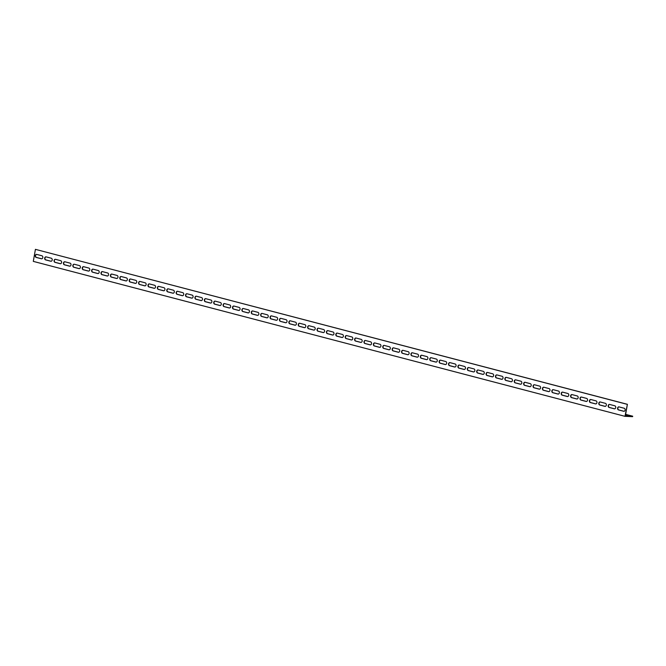 <?xml version="1.0" encoding="UTF-8"?>
<svg xmlns="http://www.w3.org/2000/svg" width="666" height="666" viewBox="0 0 666 666"><rect width="100%" height="100%" fill="white"/><g stroke="black" fill="none" stroke-linecap="round" stroke-linejoin="round"><path stroke-width="1" d="M632.7 416.2L632.617 416.65L624.991 416.333L627.397 404.312L625.357 415.892L632.7 416.2L625.624 414.352M627.397 404.312L35.423 249.35L33.3 261.38L624.991 416.333M609.581 404.437A1.532 1.199 -87.6 0 0 609.398 407.467L614.568 408.824A1.532 1.199 -87.6 0 0 614.626 408.832M590.8 399.517A1.532 1.199 -87.6 0 0 590.617 402.547L595.779 403.904A1.532 1.199 -87.6 0 0 595.837 403.912M572.019 394.597A1.532 1.199 -87.6 0 0 571.828 397.627L576.997 398.984A1.532 1.199 -87.6 0 0 577.056 398.992M553.23 389.677A1.532 1.199 -87.6 0 0 553.046 392.707L558.216 394.064A1.532 1.199 -87.6 0 0 558.274 394.072M534.448 384.757A1.532 1.199 -87.6 0 0 534.265 387.787L539.427 389.144A1.532 1.199 -87.6 0 0 539.485 389.16M515.667 379.836A1.532 1.199 -87.6 0 0 515.484 382.875L520.645 384.224A1.532 1.199 -87.6 0 0 520.704 384.24M496.886 374.916A1.532 1.199 -87.6 0 0 496.694 377.955L501.864 379.304A1.532 1.199 -87.6 0 0 501.923 379.32M478.096 369.996A1.532 1.199 -87.6 0 0 477.913 373.035L483.075 374.384A1.532 1.199 -87.6 0 0 483.133 374.4M459.315 365.085A1.532 1.199 -87.6 0 0 459.132 368.115L464.294 369.464A1.532 1.199 -87.6 0 0 464.352 369.48M440.534 360.164A1.532 1.199 -87.6 0 0 440.343 363.195L445.512 364.552A1.532 1.199 -87.6 0 0 445.571 364.56M421.745 355.244A1.532 1.199 -87.6 0 0 421.561 358.275L426.731 359.632A1.532 1.199 -87.6 0 0 426.789 359.64M402.963 350.324A1.532 1.199 -87.6 0 0 402.78 353.355L407.942 354.712A1.532 1.199 -87.6 0 0 408 354.72M384.182 345.404A1.532 1.199 -87.6 0 0 383.991 348.435L389.16 349.792A1.532 1.199 -87.6 0 0 389.219 349.8M365.393 340.484A1.532 1.199 -87.6 0 0 365.209 343.514L370.379 344.871A1.532 1.199 -87.6 0 0 370.438 344.888M346.611 335.564A1.532 1.199 -87.6 0 0 346.428 338.603L351.59 339.951A1.532 1.199 -87.6 0 0 351.648 339.968M327.83 330.644A1.532 1.199 -87.6 0 0 327.647 333.683L332.809 335.031A1.532 1.199 -87.6 0 0 332.867 335.048M309.049 325.724A1.532 1.199 -87.6 0 0 308.858 328.763L314.027 330.111A1.532 1.199 -87.6 0 0 314.086 330.128M290.259 320.812A1.532 1.199 -87.6 0 0 290.076 323.843L295.238 325.191A1.532 1.199 -87.6 0 0 295.296 325.208M271.478 315.892A1.532 1.199 -87.6 0 0 271.295 318.922L276.457 320.279A1.532 1.199 -87.6 0 0 276.515 320.288M252.697 310.972A1.532 1.199 -87.6 0 0 252.506 314.002L257.675 315.359A1.532 1.199 -87.6 0 0 257.734 315.368M233.908 306.052A1.532 1.199 -87.6 0 0 233.724 309.082L238.886 310.439A1.532 1.199 -87.6 0 0 238.944 310.448M215.126 301.132A1.532 1.199 -87.6 0 0 214.943 304.162L220.105 305.519A1.532 1.199 -87.6 0 0 220.163 305.528M196.345 296.212A1.532 1.199 -87.6 0 0 196.154 299.25L201.323 300.599A1.532 1.199 -87.6 0 0 201.382 300.616M177.556 291.292A1.532 1.199 -87.6 0 0 177.372 294.33L182.542 295.679A1.532 1.199 -87.6 0 0 182.601 295.696M158.774 286.372A1.532 1.199 -87.6 0 0 158.591 289.41L163.753 290.759A1.532 1.199 -87.6 0 0 163.811 290.776M139.993 281.452A1.532 1.199 -87.6 0 0 139.802 284.49L144.972 285.839A1.532 1.199 -87.6 0 0 145.03 285.856M121.204 276.54A1.532 1.199 -87.6 0 0 121.021 279.57L126.19 280.919A1.532 1.199 -87.6 0 0 126.249 280.935M102.422 271.62A1.532 1.199 -87.6 0 0 102.239 274.65L107.401 276.007A1.532 1.199 -87.6 0 0 107.459 276.015M83.641 266.7A1.532 1.199 -87.6 0 0 83.458 269.73L88.62 271.087A1.532 1.199 -87.6 0 0 88.678 271.095M64.86 261.78A1.532 1.199 -87.6 0 0 64.669 264.81L69.838 266.167A1.532 1.199 -87.6 0 0 69.897 266.175M46.071 256.86A1.532 1.199 -87.6 0 0 45.887 259.89L51.049 261.247A1.532 1.199 -87.6 0 0 51.107 261.263M36.68 254.404A1.532 1.199 -87.6 0 0 36.497 257.434L41.658 258.783A1.532 1.199 -87.6 0 0 41.717 258.799M55.461 259.315A1.532 1.199 -87.6 0 0 55.278 262.354L60.448 263.703A1.532 1.199 -87.6 0 0 60.506 263.719M74.251 264.236A1.532 1.199 -87.6 0 0 74.059 267.274L79.229 268.623A1.532 1.199 -87.6 0 0 79.287 268.639M93.032 269.156A1.532 1.199 -87.6 0 0 92.849 272.194L98.01 273.543A1.532 1.199 -87.6 0 0 98.069 273.56M111.813 274.076A1.532 1.199 -87.6 0 0 111.63 277.114L116.8 278.463A1.532 1.199 -87.6 0 0 116.858 278.48M130.603 278.996A1.532 1.199 -87.6 0 0 130.411 282.026L135.581 283.383A1.532 1.199 -87.6 0 0 135.639 283.4M149.384 283.916A1.532 1.199 -87.6 0 0 149.201 286.946L154.362 288.303A1.532 1.199 -87.6 0 0 154.42 288.311M168.165 288.836A1.532 1.199 -87.6 0 0 167.982 291.866L173.143 293.223A1.532 1.199 -87.6 0 0 173.202 293.231M186.955 293.756A1.532 1.199 -87.6 0 0 186.763 296.786L191.933 298.143A1.532 1.199 -87.6 0 0 191.991 298.152M205.736 298.676A1.532 1.199 -87.6 0 0 205.553 301.706L210.714 303.055A1.532 1.199 -87.6 0 0 210.772 303.072M224.517 303.588A1.532 1.199 -87.6 0 0 224.334 306.626L229.495 307.975A1.532 1.199 -87.6 0 0 229.554 307.992M243.298 308.508A1.532 1.199 -87.6 0 0 243.115 311.546L248.285 312.895A1.532 1.199 -87.6 0 0 248.343 312.912M262.088 313.428A1.532 1.199 -87.6 0 0 261.896 316.467L267.066 317.815A1.532 1.199 -87.6 0 0 267.124 317.832M280.869 318.348A1.532 1.199 -87.6 0 0 280.686 321.387L285.847 322.735A1.532 1.199 -87.6 0 0 285.905 322.752M299.65 323.268A1.532 1.199 -87.6 0 0 299.467 326.298L304.637 327.655A1.532 1.199 -87.6 0 0 304.695 327.664M318.44 328.188A1.532 1.199 -87.6 0 0 318.248 331.218L323.418 332.575A1.532 1.199 -87.6 0 0 323.476 332.584M337.221 333.108A1.532 1.199 -87.6 0 0 337.038 336.139L342.199 337.495A1.532 1.199 -87.6 0 0 342.257 337.504M356.002 338.028A1.532 1.199 -87.6 0 0 355.819 341.059L360.98 342.416A1.532 1.199 -87.6 0 0 361.039 342.424M374.791 342.948A1.532 1.199 -87.6 0 0 374.6 345.979L379.77 347.327A1.532 1.199 -87.6 0 0 379.828 347.344M393.573 347.86A1.532 1.199 -87.6 0 0 393.39 350.899L398.551 352.247A1.532 1.199 -87.6 0 0 398.609 352.264M412.354 352.78A1.532 1.199 -87.6 0 0 412.171 355.819L417.332 357.167A1.532 1.199 -87.6 0 0 417.391 357.184M431.143 357.7A1.532 1.199 -87.6 0 0 430.952 360.739L436.122 362.088A1.532 1.199 -87.6 0 0 436.18 362.104M449.925 362.62A1.532 1.199 -87.6 0 0 449.733 365.651L454.903 367.008A1.532 1.199 -87.6 0 0 454.961 367.024M468.706 367.54A1.532 1.199 -87.6 0 0 468.523 370.571L473.684 371.928A1.532 1.199 -87.6 0 0 473.742 371.936M487.487 372.46A1.532 1.199 -87.6 0 0 487.304 375.491L492.474 376.848A1.532 1.199 -87.6 0 0 492.532 376.856M506.277 377.381A1.532 1.199 -87.6 0 0 506.085 380.411L511.255 381.768A1.532 1.199 -87.6 0 0 511.313 381.776M525.058 382.301A1.532 1.199 -87.6 0 0 524.875 385.331L530.036 386.688A1.532 1.199 -87.6 0 0 530.094 386.696M543.839 387.212A1.532 1.199 -87.6 0 0 543.656 390.251L548.826 391.6A1.532 1.199 -87.6 0 0 548.884 391.616M562.628 392.132A1.532 1.199 -87.6 0 0 562.437 395.171L567.607 396.52A1.532 1.199 -87.6 0 0 567.665 396.536M581.41 397.053A1.532 1.199 -87.6 0 0 581.227 400.091L586.388 401.44A1.532 1.199 -87.6 0 0 586.446 401.456M600.191 401.973A1.532 1.199 -87.6 0 0 600.008 405.011L605.169 406.36A1.532 1.199 -87.6 0 0 605.227 406.377M618.98 406.893A1.532 1.199 -87.6 0 0 618.789 409.923L623.959 411.28A1.532 1.199 -87.6 0 0 624.017 411.297M625.524 414.951L628.279 415.759L625.449 415.351M627.106 404.304L35.423 249.35M614.81 405.802A1.532 1.199 92.4 0 1 614.277 408.807L609.115 407.459A1.532 1.199 92.4 0 1 609.64 404.445L614.81 405.802M596.028 400.882A1.532 1.199 92.4 0 1 595.496 403.887L590.326 402.539A1.532 1.199 92.4 0 1 590.859 399.525L596.028 400.882M577.239 395.962A1.532 1.199 92.4 0 1 576.714 398.967L571.545 397.619A1.532 1.199 92.4 0 1 572.077 394.605L577.239 395.962M558.458 391.042A1.532 1.199 92.4 0 1 557.925 394.047L552.763 392.699A1.532 1.199 92.4 0 1 553.296 389.693L558.458 391.042M539.676 386.122A1.532 1.199 92.4 0 1 539.144 389.135L533.974 387.779A1.532 1.199 92.4 0 1 534.507 384.773L539.676 386.122M520.887 381.202A1.532 1.199 92.4 0 1 520.362 384.215L515.193 382.858A1.532 1.199 92.4 0 1 515.725 379.853L520.887 381.202M502.106 376.282A1.532 1.199 92.4 0 1 501.573 379.295L496.411 377.938A1.532 1.199 92.4 0 1 496.944 374.933L502.106 376.282M483.325 371.362A1.532 1.199 92.4 0 1 482.792 374.375L477.63 373.018A1.532 1.199 92.4 0 1 478.155 370.013L483.325 371.362M464.535 366.45A1.532 1.199 92.4 0 1 464.011 369.455L458.841 368.098A1.532 1.199 92.4 0 1 459.373 365.093L464.535 366.45M445.754 361.53A1.532 1.199 92.4 0 1 445.221 364.535L440.06 363.186A1.532 1.199 92.4 0 1 440.592 360.173L445.754 361.53M426.973 356.61A1.532 1.199 92.4 0 1 426.44 359.615L421.278 358.266A1.532 1.199 92.4 0 1 421.803 355.253L426.973 356.61M408.191 351.69A1.532 1.199 92.4 0 1 407.659 354.695L402.489 353.346A1.532 1.199 92.4 0 1 403.022 350.333L408.191 351.69M389.402 346.77A1.532 1.199 92.4 0 1 388.877 349.775L383.708 348.426A1.532 1.199 92.4 0 1 384.24 345.421L389.402 346.77M370.621 341.849A1.532 1.199 92.4 0 1 370.088 344.863L364.926 343.506A1.532 1.199 92.4 0 1 365.451 340.501L370.621 341.849M351.839 336.929A1.532 1.199 92.4 0 1 351.307 339.943L346.137 338.586A1.532 1.199 92.4 0 1 346.67 335.581L351.839 336.929M333.05 332.009A1.532 1.199 92.4 0 1 332.525 335.023L327.356 333.666A1.532 1.199 92.4 0 1 327.888 330.661L333.05 332.009M314.269 327.098A1.532 1.199 92.4 0 1 313.736 330.103L308.574 328.746A1.532 1.199 92.4 0 1 309.107 325.741L314.269 327.098M295.488 322.178A1.532 1.199 92.4 0 1 294.955 325.183L289.793 323.834A1.532 1.199 92.4 0 1 290.318 320.821L295.488 322.178M276.698 317.257A1.532 1.199 92.4 0 1 276.174 320.263L271.004 318.914A1.532 1.199 92.4 0 1 271.537 315.9L276.698 317.257M257.917 312.337A1.532 1.199 92.4 0 1 257.384 315.343L252.223 313.994A1.532 1.199 92.4 0 1 252.755 310.98L257.917 312.337M239.136 307.417A1.532 1.199 92.4 0 1 238.603 310.423L233.441 309.074A1.532 1.199 92.4 0 1 233.966 306.06L239.136 307.417M220.354 302.497A1.532 1.199 92.4 0 1 219.822 305.503L214.652 304.154A1.532 1.199 92.4 0 1 215.185 301.149L220.354 302.497M201.565 297.577A1.532 1.199 92.4 0 1 201.032 300.591L195.871 299.234A1.532 1.199 92.4 0 1 196.403 296.228L201.565 297.577M182.784 292.657A1.532 1.199 92.4 0 1 182.251 295.671L177.089 294.314A1.532 1.199 92.4 0 1 177.614 291.308L182.784 292.657M164.002 287.737A1.532 1.199 92.4 0 1 163.47 290.751L158.3 289.394A1.532 1.199 92.4 0 1 158.833 286.388L164.002 287.737M145.213 282.825A1.532 1.199 92.4 0 1 144.689 285.831L139.519 284.474A1.532 1.199 92.4 0 1 140.051 281.468L145.213 282.825M126.432 277.905A1.532 1.199 92.4 0 1 125.899 280.91L120.737 279.562A1.532 1.199 92.4 0 1 121.27 276.548L126.432 277.905M107.651 272.985A1.532 1.199 92.4 0 1 107.118 275.99L101.948 274.642A1.532 1.199 92.4 0 1 102.481 271.628L107.651 272.985M88.861 268.065A1.532 1.199 92.4 0 1 88.337 271.07L83.167 269.722A1.532 1.199 92.4 0 1 83.7 266.708L88.861 268.065M70.08 263.145A1.532 1.199 92.4 0 1 69.547 266.15L64.386 264.802A1.532 1.199 92.4 0 1 64.918 261.788L70.08 263.145M51.299 258.225A1.532 1.199 92.4 0 1 50.766 261.23L45.604 259.882A1.532 1.199 92.4 0 1 46.129 256.876L51.299 258.225M41.908 255.769A1.532 1.199 92.4 0 1 41.375 258.774L36.205 257.426A1.532 1.199 92.4 0 1 36.738 254.412L41.908 255.769M60.689 260.689A1.532 1.199 92.4 0 1 60.156 263.694L54.995 262.337A1.532 1.199 92.4 0 1 55.519 259.332L60.689 260.689M79.47 265.601A1.532 1.199 92.4 0 1 78.946 268.614L73.776 267.257A1.532 1.199 92.4 0 1 74.309 264.252L79.47 265.601M98.26 270.521A1.532 1.199 92.4 0 1 97.727 273.535L92.557 272.178A1.532 1.199 92.4 0 1 93.09 269.172L98.26 270.521M117.041 275.441A1.532 1.199 92.4 0 1 116.508 278.455L111.347 277.098A1.532 1.199 92.4 0 1 111.871 274.092L117.041 275.441M135.822 280.361A1.532 1.199 92.4 0 1 135.29 283.366L130.128 282.018A1.532 1.199 92.4 0 1 130.661 279.012L135.822 280.361M154.604 285.281A1.532 1.199 92.4 0 1 154.079 288.286L148.909 286.938A1.532 1.199 92.4 0 1 149.442 283.924L154.604 285.281M173.393 290.201A1.532 1.199 92.4 0 1 172.86 293.207L167.699 291.858A1.532 1.199 92.4 0 1 168.223 288.844L173.393 290.201M192.174 295.121A1.532 1.199 92.4 0 1 191.642 298.127L186.48 296.778A1.532 1.199 92.4 0 1 187.013 293.764L192.174 295.121M210.956 300.041A1.532 1.199 92.4 0 1 210.431 303.047L205.261 301.698A1.532 1.199 92.4 0 1 205.794 298.684L210.956 300.041M229.745 304.961A1.532 1.199 92.4 0 1 229.212 307.967L224.042 306.61A1.532 1.199 92.4 0 1 224.575 303.604L229.745 304.961M248.526 309.873A1.532 1.199 92.4 0 1 247.993 312.887L242.832 311.53A1.532 1.199 92.4 0 1 243.356 308.525L248.526 309.873M267.307 314.793A1.532 1.199 92.4 0 1 266.783 317.807L261.613 316.45A1.532 1.199 92.4 0 1 262.146 313.445L267.307 314.793M286.097 319.713A1.532 1.199 92.4 0 1 285.564 322.727L280.394 321.37A1.532 1.199 92.4 0 1 280.927 318.365L286.097 319.713M304.878 324.633A1.532 1.199 92.4 0 1 304.345 327.639L299.184 326.29A1.532 1.199 92.4 0 1 299.708 323.285L304.878 324.633M323.659 329.553A1.532 1.199 92.4 0 1 323.127 332.559L317.965 331.21A1.532 1.199 92.4 0 1 318.498 328.196L323.659 329.553M342.441 334.474A1.532 1.199 92.4 0 1 341.916 337.479L336.746 336.13A1.532 1.199 92.4 0 1 337.279 333.117L342.441 334.474M361.23 339.394A1.532 1.199 92.4 0 1 360.697 342.399L355.536 341.05A1.532 1.199 92.4 0 1 356.06 338.037L361.23 339.394M380.011 344.314A1.532 1.199 92.4 0 1 379.478 347.319L374.317 345.962A1.532 1.199 92.4 0 1 374.85 342.957L380.011 344.314M398.792 349.225A1.532 1.199 92.4 0 1 398.268 352.239L393.098 350.882A1.532 1.199 92.4 0 1 393.631 347.877L398.792 349.225M417.582 354.145A1.532 1.199 92.4 0 1 417.049 357.159L411.888 355.802A1.532 1.199 92.4 0 1 412.412 352.797L417.582 354.145M436.363 359.066A1.532 1.199 92.4 0 1 435.83 362.079L430.669 360.722A1.532 1.199 92.4 0 1 431.202 357.717L436.363 359.066M455.144 363.986A1.532 1.199 92.4 0 1 454.62 366.999L449.45 365.642A1.532 1.199 92.4 0 1 449.983 362.637L455.144 363.986M473.934 368.906A1.532 1.199 92.4 0 1 473.401 371.911L468.231 370.562A1.532 1.199 92.4 0 1 468.764 367.557L473.934 368.906M492.715 373.826A1.532 1.199 92.4 0 1 492.182 376.831L487.021 375.482A1.532 1.199 92.4 0 1 487.545 372.469L492.715 373.826M511.496 378.746A1.532 1.199 92.4 0 1 510.972 381.751L505.802 380.403A1.532 1.199 92.4 0 1 506.335 377.389L511.496 378.746M530.286 383.666A1.532 1.199 92.4 0 1 529.753 386.671L524.583 385.323A1.532 1.199 92.4 0 1 525.116 382.309L530.286 383.666M549.067 388.586A1.532 1.199 92.4 0 1 548.534 391.591L543.373 390.234A1.532 1.199 92.4 0 1 543.897 387.229L549.067 388.586M567.848 393.498A1.532 1.199 92.4 0 1 567.315 396.511L562.154 395.154A1.532 1.199 92.4 0 1 562.687 392.149L567.848 393.498M586.629 398.418A1.532 1.199 92.4 0 1 586.105 401.431L580.935 400.075A1.532 1.199 92.4 0 1 581.468 397.069L586.629 398.418M605.419 403.338A1.532 1.199 92.4 0 1 604.886 406.352L599.725 404.995A1.532 1.199 92.4 0 1 600.249 401.989L605.419 403.338M624.2 408.258A1.532 1.199 92.4 0 1 623.667 411.272L618.506 409.915A1.532 1.199 92.4 0 1 619.039 406.909L624.2 408.258"/></g></svg>
